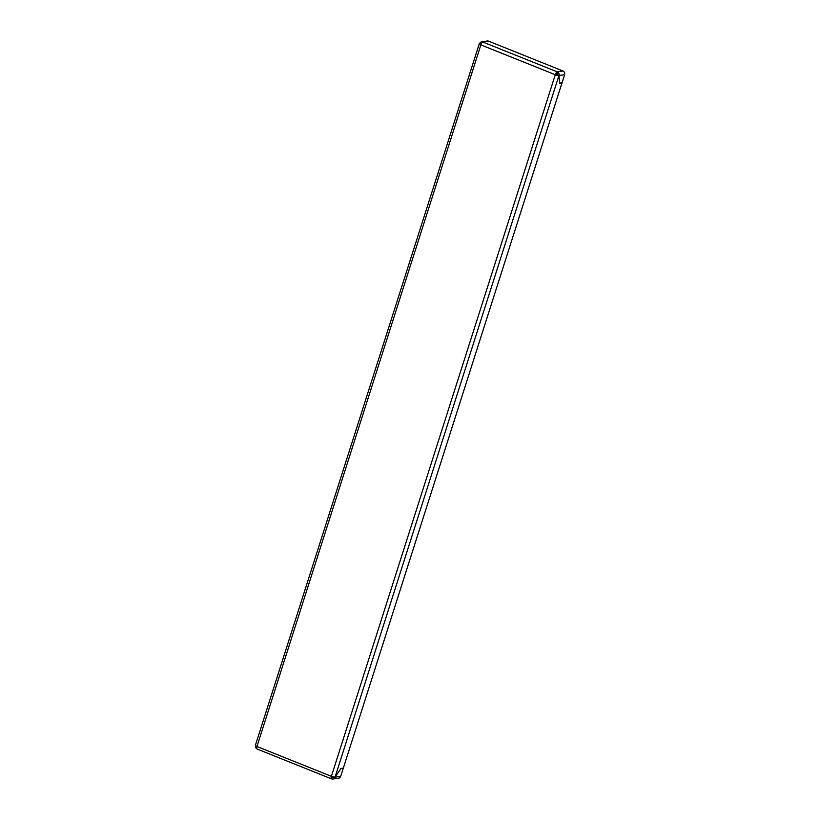<?xml version="1.0" encoding="UTF-8"?>
<svg xmlns="http://www.w3.org/2000/svg" width="820" height="820" viewBox="0 0 820 820"><rect width="100%" height="100%" fill="white"/><g stroke="black" fill="none" stroke-linecap="round" stroke-linejoin="round"><path stroke-width="1.23" d="M557.733 75.194L558.973 75.563L559.804 83.138L562.038 82.799L564.621 74.702A2.89 2.644 81.3 0 0 562.981 70.992L557.293 71.863A2.89 1.015 111.8 0 0 555.294 74.733L555.263 74.825A2.89 0.543 17.7 0 0 558.912 75.655L335.062 777.073A2.89 0.543 -162.3 0 1 331.413 776.232L555.263 74.825L557.651 75.153L558.912 75.655L559.732 83.24L562.007 82.892L343.334 768.104L341.058 768.453L335.062 777.073M257.234 749.008A2.89 1.015 -68.2 0 1 257.019 748.988A2.89 1.015 -68.2 0 1 256.957 746.487L331.382 776.325A2.89 1.015 -68.2 0 0 331.444 778.836A2.89 1.015 -68.2 0 0 331.659 778.856L331.7 778.846A2.89 2.644 -98.7 0 0 332.992 779L338.65 778.139A2.89 2.644 81.3 0 0 340.72 776.294L343.303 768.186L341.069 768.535L334.898 777.083M479.546 43.839L481.135 44.157M480.827 44.618L480.786 44.208A1.445 1.322 -98.7 0 1 481.535 43.368M331.905 776.417L331.7 778.846M488.556 41.154L482.898 42.015A2.89 2.644 -98.7 0 0 481.606 41.861L487.254 41A2.89 2.644 81.3 0 1 488.556 41.154L562.981 70.992M555.827 74.743L557.323 71.863A2.89 2.644 -98.7 0 1 558.973 75.563L564.621 74.702M557.293 71.863L482.867 42.025A2.89 1.015 111.8 0 0 480.858 44.895L256.988 746.395A2.89 0.543 -162.3 0 1 255.379 745.339L479.218 43.931A2.89 0.543 17.7 0 0 480.838 44.987M480.653 44.495L479.464 43.808A2.89 0.543 17.7 0 0 479.218 43.931M557.723 75.061A1.445 1.322 -98.7 0 0 556.893 73.206M333.371 777.309L332.131 777.493A1.445 1.322 -98.7 0 0 333.689 776.929M332.992 779A2.89 2.644 -98.7 0 0 335.072 777.155L340.72 776.294M481.606 41.861A2.89 2.644 -98.7 0 0 479.526 43.706M255.543 745.626A2.89 2.644 -98.7 0 0 256.783 748.752M555.294 74.733L480.858 44.895M331.444 778.836L257.019 748.988"/></g></svg>

